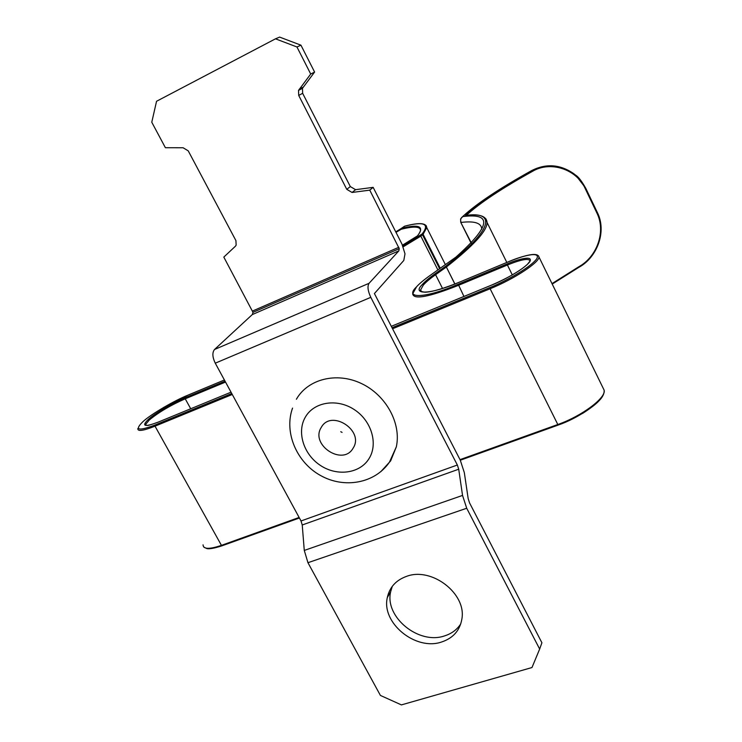<?xml version="1.0" encoding="UTF-8"?>
<svg xmlns="http://www.w3.org/2000/svg" width="742" height="742" viewBox="0 0 742 742"><rect width="100%" height="100%" fill="white"/><g stroke="black" fill="none" stroke-linecap="round" stroke-linejoin="round"><path stroke-width="1.11" d="M460.782 623.846C457.026 629.67 451.6 633.696 444.514 635.913C418.664 644.965 384.542 617.01 390.635 591.81L392.286 586.338M441.592 642.006C415.585 651.068 381.212 622.909 387.315 597.579C389.587 587.219 396.033 580.133 406.635 576.33C431.77 566.767 466.69 593.711 461.876 619.032C459.873 630.505 453.112 638.166 441.592 642.006M296.948 46.969L275.486 38.825L156.553 101.274L151.776 122.235L165.392 147.714L183.089 147.751L188.236 150.858L235.919 240.612L236.151 245.11L235.437 246.205L223.815 257.094L252.994 312.345L252.299 314.571L214.521 349.482C212.129 352.543 212.37 357.115 215.263 363.181L301.029 520.958L302.235 524.984L304.276 550.434L307.949 562.705L380.405 695.43L401.403 704.9L531.986 667.531L539.657 649.046L466.709 508.251L462.544 495.424L458.714 469.213L457.35 465.011L370.796 297.338C367.809 290.91 367.234 286.236 369.062 283.305L398.834 250.879L399.252 248.672L369.757 190.137L373.152 187.355L355.576 189.683L350.317 186.576L302.643 93.306L302.467 88.317L314.599 72.057L300.946 45.179L296.948 46.969L310.712 74.033L314.599 72.057M373.152 187.355L401.978 244.118L405.002 253.82L403.796 260.461L374.413 293.554L460.235 460.059L464.316 472.589L468.183 498.67L469.556 502.909L541.91 642.776L539.657 649.046M275.486 38.825L279.632 37.1L300.946 45.179M369.757 190.137L352.07 192.466L346.764 189.331L298.711 95.421L298.516 90.403L310.712 74.033M299.286 89.216L303.228 87.139M346.764 189.331L350.317 186.576M352.07 192.466L355.576 189.683M296.392 399.242C307.856 379.041 336.599 371.705 361.252 383.447C385.97 394.976 401.524 423.404 396.311 446.888L390.644 460.893L380.748 471.736M466.384 215.328L465.447 214.92L465.586 215.458C495.897 210.96 493.977 229.408 445.367 266.471L434.627 274.104C428.978 278.129 424.832 281.645 422.179 284.631C411.216 295.335 430.898 294.565 460.077 281.904L508.873 261.592C519.854 256.741 541.651 250.165 536.652 258.921C529.324 268.715 500.924 283.398 489.924 287.553L392.036 327.732M585.225 188.598L585.735 188.218L575.727 175.205C561.824 164.65 547.271 163.147 532.06 170.697L532.617 171.272C550.332 160.689 576.451 168.972 585.225 188.598L596.772 212.759C606.464 231.866 596.568 257.112 578.843 266.73L578.936 267.278L552.215 284.065M603.376 394.085C602.291 401.552 577.777 418.525 558.411 424.953L557.808 424.507L460.021 459.641M531.485 170.679L531.847 170.484C546.298 163.24 560.358 164.372 574.039 173.851M454.095 258.42L455.94 257.103C490.564 226.189 492.818 212.685 462.711 216.599C460.699 218.037 460.17 219.984 461.116 222.433C474.537 220.791 481.428 223.017 481.781 229.111M420.946 291.263L420.612 289.918L423.32 285.086C425.917 282.136 430.008 278.677 435.573 274.698L446.313 267.055L445.367 266.471L446.369 267.018C473.702 245.519 487.271 230.669 487.067 222.47L485.991 218.955M399.873 229.705L402.285 227.794M396.005 232.339L401.283 229.241L401.478 228.36L395.755 231.856M575.727 175.205C578.38 176.791 581.719 181.131 585.744 188.236L597.282 212.379C607.039 231.383 597.217 257.391 578.936 267.278C597.013 257.418 607.104 231.782 597.291 212.388M397.833 230.808L404.548 226.217C424.118 221.172 429.989 223.741 422.17 233.934L402.878 246.029M466.709 508.251L307.949 562.705M398.816 247.281L252.614 311M399.252 248.672L252.994 312.345M398.834 250.879L252.299 314.571M369.062 283.305L214.521 349.482M370.796 297.338L215.263 363.181M457.35 465.011L301.029 520.958M458.714 469.213L302.235 524.984M462.544 495.424L304.276 550.434M298.711 95.421L302.643 93.306M368.997 458.677C359.851 473.6 337.174 476.596 320.47 465.466C303.636 454.549 296.494 432.029 305.398 417.041C314.052 401.886 337.007 398.176 354.203 409.547C371.538 420.695 378.401 443.929 368.997 458.677M353.062 448.242C342.869 466.523 309.859 444.857 321.258 427.42C331.192 408.786 364.86 430.777 353.062 448.242M145.738 425.259L145.692 424.331L149.318 419.972C158.732 412.246 170.706 405.188 185.231 398.806L185.194 397.731C174.092 402.09 154.178 413.795 148.233 419.499C141.268 426.372 144.588 427.244 158.194 422.133L231.031 392.184L158.194 422.133M391.303 326.322L491.77 285.03C500.692 281.645 523.667 269.782 529.732 261.787C533.943 254.599 516.219 259.895 507.203 263.874L458.194 284.251C425.546 298.405 403.898 299.082 416.234 287.135C419.211 283.796 423.849 279.892 430.137 275.421L455.94 257.103M403.194 246.808L420.825 236.123L420.185 235.548M402.498 245.175L417.477 235.873C424.702 226.403 419.378 223.899 401.478 228.36L404.807 226.152M231.754 393.52L154.985 425.036C138.272 431.297 134.237 430.184 142.891 421.706C150.255 414.685 174.555 400.42 188.134 395.087L224.399 379.987L188.273 395.013L163.518 407.506M442.52 288.434L435.573 274.698L434.627 274.104M471.337 242.959L460.736 222.312L460.606 218.936L463.286 216.015C476.856 203.494 499.709 188.32 531.847 170.484L532.06 170.697C500.971 187.976 478.766 202.724 465.447 214.92M225.531 382.065L185.231 398.806L190.713 408.759M203.058 544.851C203.225 549.293 209.355 549.46 221.441 545.361L155.013 426.168C143.03 430.917 137.307 431.668 137.864 428.44M512.314 274.92L507.407 265.005L458.37 285.364C428.857 297.097 413.628 299.926 412.673 293.832L416.652 286.662M458.194 284.251L463.945 296.448M422.17 233.934L423.107 234.286L420.825 236.123L437.882 269.921M507.203 263.874L507.407 265.005C521.357 259.412 528.916 258.068 530.085 260.961L527.284 264.495C519.604 271.22 507.797 278.046 491.881 284.974L491.77 285.03M154.985 425.036L155.013 426.168L232.274 394.484M392.564 328.752L490.128 288.749L557.808 424.507C581.774 416.179 606.502 397.591 604.118 390.134L603.237 388.335M299.119 517.452L221.441 545.361L222.034 545.787L299.397 517.962M558.216 425.018L460.3 460.179M225.039 381.175L185.194 397.731M538.581 255.944L538.905 256.862C540.102 261.945 514.021 279.14 490.128 288.749L489.924 287.553M578.843 266.73L552.002 283.62M465.586 215.458L465.967 215.384C479.453 213.733 486.492 216.098 487.067 222.47L506.823 262.436M466.366 215.301C479.564 203.169 501.648 188.487 532.617 171.272M461.505 217.666L463.286 216.015M439.607 268.697L422.56 234.889L421.632 234.528M440.229 268.252L423.107 234.286L426.752 227.618L426.186 225.642M401.283 229.241C414.073 226.022 420.491 226.468 420.547 230.586L419.61 232.951M460.318 460.226L558.299 425.036L582.85 413.266C594.305 405.846 597.672 402.229 598.989 400.828C602.727 397.063 604.433 393.501 604.118 390.134L538.905 256.862C537.653 252.512 527.673 254.07 508.975 261.546L460.077 281.904M454.837 284.01L446.369 267.018L454.902 283.982M585.744 188.236L597.282 212.379L596.772 212.759M387.315 597.579L390.635 591.81M298.516 90.403L302.467 88.317M292.543 408.1C283.741 432.605 296.874 462.544 320.6 475.539C344.167 488.811 374.849 483.534 389.467 462.127L396.311 446.888M340.773 431.705L342.071 432.4M460.773 222.396L471.124 243.181M491.788 285.011L391.303 326.313M158.213 422.115C145.061 426.919 148.085 425.008 146.146 425.389L145.692 424.331L146.295 425.407M203.92 547.197L206.944 548.598C207.12 548.598 209.838 549.785 222.034 545.787L299.416 517.999M578.936 267.278L552.224 284.075M404.78 226.152C419.045 222.368 426.372 222.86 426.752 227.618L445.367 264.606M460.096 281.886C443.716 288.564 432.02 292.005 424.999 292.227C420.742 291.56 419.276 290.79 420.612 289.918L421.512 291.671"/></g></svg>
